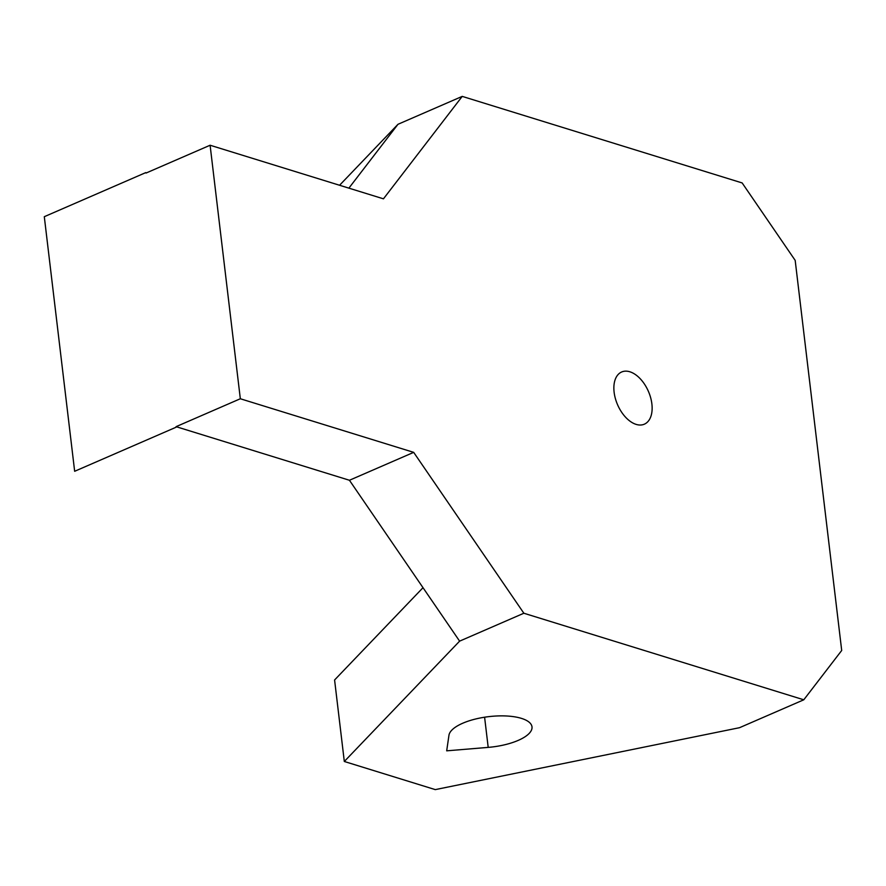 <?xml version="1.0" encoding="UTF-8"?>
<svg xmlns="http://www.w3.org/2000/svg" width="886" height="886" viewBox="0 0 886 886"><rect width="100%" height="100%" fill="white"/><g stroke="black" fill="none" stroke-linecap="round" stroke-linejoin="round"><path stroke-width="1.33" d="M344.311 761.484L459.612 641.143L349.438 480.267L176.081 426.664L240.327 398.755L413.684 452.358L523.859 613.234L803.779 699.796L739.533 727.694L435.27 789.614L344.311 761.484L334.587 679.983L423.01 587.695M348.885 188.142L397.98 124.295L462.226 96.386L383.45 198.829L210.104 145.238L146.09 173.036M176.148 427.196L74.657 471.286L44.3 216.693L145.791 172.604M462.226 96.386L742.147 182.937L795.185 260.384L841.7 650.479L803.779 699.796M448.958 735.258L446.688 750.83L488.197 747.385A41.819 15.272 173.2 0 0 531.999 726.863A41.819 15.272 173.2 0 0 490.7 716.431A41.819 15.272 173.2 0 0 448.958 735.258M459.612 641.143L523.859 613.234M339.571 185.263L397.98 124.295M629.868 371.788A28.452 16.801 -113.5 0 1 650.634 397.648A28.452 16.801 -113.5 0 1 644.343 424.184A28.452 16.801 -113.5 0 1 617.586 404.78A28.452 16.801 -113.5 0 1 621.662 371.987A28.452 16.801 -113.5 0 1 629.868 371.788M349.438 480.267L413.684 452.358M210.104 145.238L240.327 398.755M484.598 717.217L488.197 747.385"/></g></svg>
